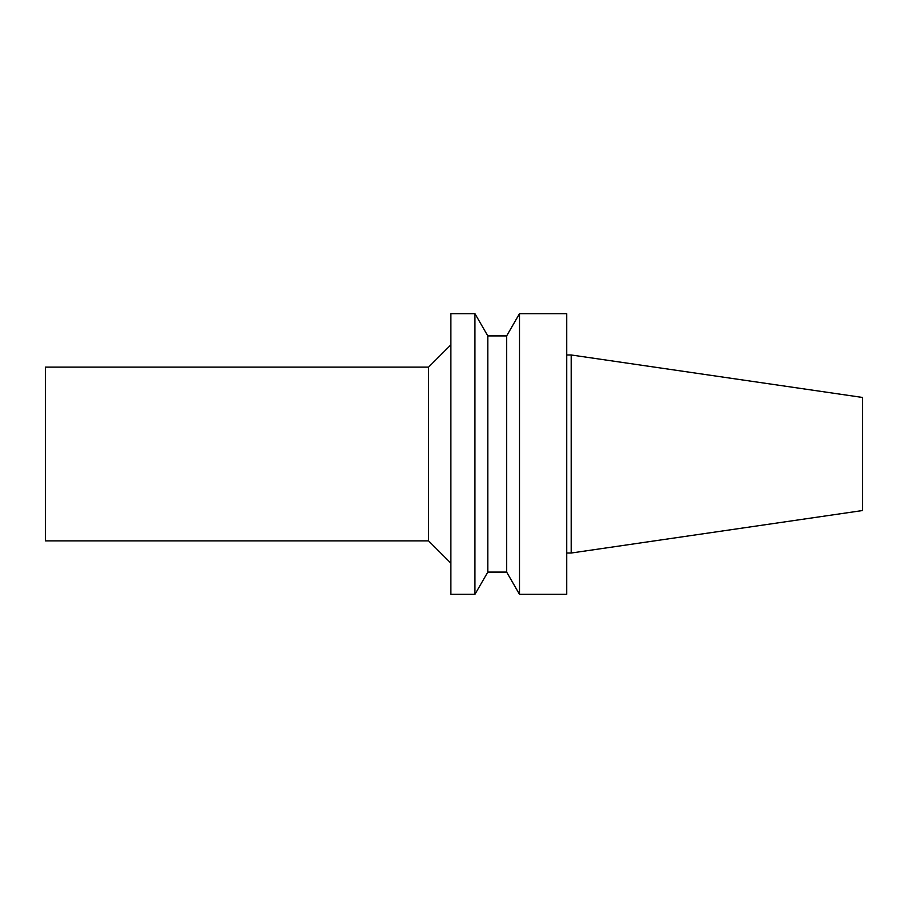 <?xml version="1.0" encoding="UTF-8"?>
<svg xmlns="http://www.w3.org/2000/svg" width="908" height="908" viewBox="0 0 908 908"><rect width="100%" height="100%" fill="white"/><g stroke="black" fill="none" stroke-linecap="round" stroke-linejoin="round"><path stroke-width="0.68" stroke-dasharray="4.54 3.41" d="M862.6 510.534L862.6 397.466M45.4 540.884L45.4 367.116M428.599 540.884L428.599 367.116M450.879 563.164L450.879 344.836L450.879 563.164M450.879 594.354L450.879 313.646M474.941 594.354L474.941 313.646M487.8 572.074L487.8 335.926M506.641 572.074L506.641 335.926M519.501 594.354L519.501 313.646M566.728 594.354L566.728 313.646M566.728 553.029L566.728 354.971L566.728 553.029M571.189 553.029L571.189 354.971"/><path stroke-width="1.36" d="M571.189 553.029L571.189 354.971L862.6 397.466L862.6 510.534L571.189 553.029L566.728 553.029M428.599 540.884L428.599 367.116L45.4 367.116L45.4 540.884L428.599 540.884L450.879 563.164M450.879 313.646L450.879 594.354L474.941 594.354L474.941 313.646L450.879 313.646M487.8 572.074L506.641 572.074L506.641 335.926L487.8 335.926L487.8 572.074L474.941 594.354M506.641 335.926L519.501 313.646L519.501 594.354L506.641 572.074M519.501 313.646L566.728 313.646L566.728 594.354L519.501 594.354M428.599 367.116L450.879 344.836M487.8 335.926L474.941 313.646M571.189 354.971L566.728 354.971"/></g></svg>
